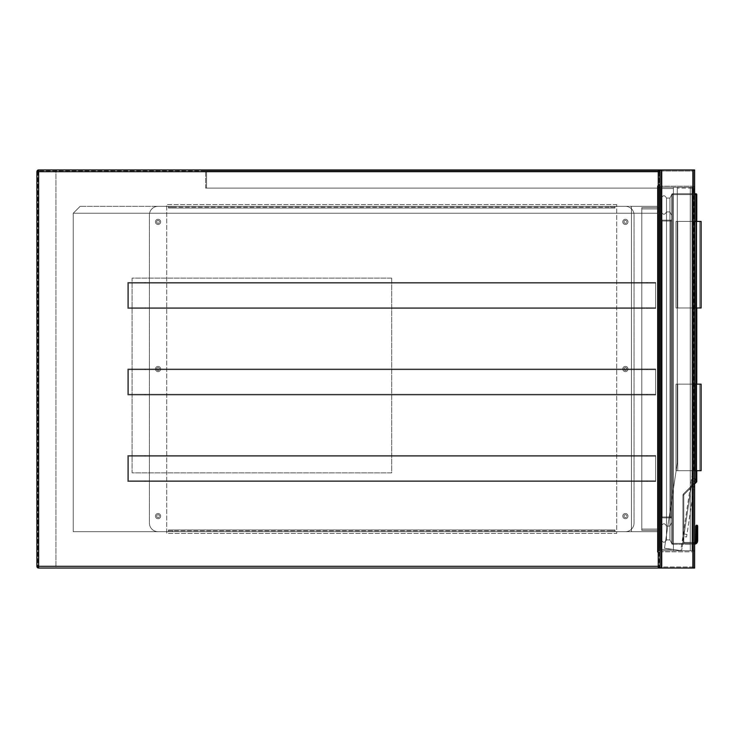 <?xml version="1.0" encoding="UTF-8"?>
<svg xmlns="http://www.w3.org/2000/svg" width="738" height="738" viewBox="0 0 738 738"><rect width="100%" height="100%" fill="white"/><g stroke="black" fill="none" stroke-linecap="round" stroke-linejoin="round"><path stroke-width="0.55" stroke-dasharray="3.69 2.77" d="M658.259 169.952A1.734 1.734 0 0 1 659.993 171.686L658.259 171.686L658.259 566.314L36.9 566.314A1.734 1.734 0 0 0 38.634 568.048L659.993 568.048L658.259 566.314L658.259 169.952L38.634 169.952L659.993 169.952L659.993 568.048L694.606 568.048L694.606 169.952L694.606 568.048L694.606 169.952L659.993 169.952L692.881 169.952A1.734 1.734 0 0 1 694.606 171.686A1.734 1.734 0 0 0 692.881 169.952L661.728 169.952A1.734 1.734 0 0 0 659.993 171.686A1.734 1.734 0 0 1 661.728 169.952L694.606 169.952L692.881 169.952L693.526 169.952L693.526 568.048L659.993 568.048L659.993 169.952L659.993 568.048L659.993 169.952L661.728 169.952L661.073 169.952L661.073 568.048L693.526 568.048L693.526 169.952L693.526 568.048L693.526 169.952L661.728 169.952L692.881 169.952L661.728 169.952L661.728 568.048L661.073 568.048L661.073 169.952L661.073 568.048L661.073 169.952L661.728 169.952L661.728 568.048L692.881 568.048L661.728 568.048A1.734 1.734 0 0 1 659.993 566.314L659.993 171.686A1.734 1.734 0 0 0 658.259 169.952L38.634 169.952L36.9 171.686L36.9 566.314L36.9 171.686A1.734 1.734 0 0 1 38.634 169.952A1.734 1.734 0 0 0 36.9 171.686L36.9 566.314L38.634 568.048L658.259 568.048L55.94 568.048L55.94 169.952L55.94 568.048L38.634 568.048A1.734 1.734 0 0 1 36.9 566.314A1.734 1.734 0 0 0 38.634 568.048A1.734 1.734 0 0 1 36.9 566.314L38.634 566.314L38.634 171.686L658.259 171.686L659.993 169.952L659.993 170.819L37.767 170.819L37.767 567.181L37.767 170.819L659.126 170.819L659.126 567.181L659.126 170.819L659.993 170.819L659.993 568.048L692.881 568.048L661.728 568.048L661.728 169.952M659.993 552.208L659.993 185.792L659.993 552.208L657.401 552.208L657.401 185.792L659.993 185.792L657.401 185.792L657.401 552.208L659.993 552.208M657.401 531.692L657.401 206.308L657.401 213.227L657.401 206.308L80.174 206.308L657.401 206.308L657.401 531.692L657.401 206.308L657.401 531.692L657.401 206.308L657.401 531.692L73.246 531.692L73.246 213.227L73.246 531.692L657.401 531.692L631.433 531.692L631.433 206.308L657.401 206.308L631.433 206.308L631.433 531.692L657.401 531.692L631.433 531.692L631.433 206.308L657.401 206.308L631.433 206.308L631.433 531.692L657.401 531.692L631.433 531.692L631.433 206.308L657.401 206.308L631.433 206.308L631.433 531.692L657.401 531.692M73.246 213.227L80.174 206.308L73.246 213.227L657.401 213.227L73.246 213.227M658.259 568.048A1.734 1.734 0 0 0 659.993 566.314A1.734 1.734 0 0 1 658.259 568.048L658.259 566.314L659.993 566.314L659.993 552.467A1.734 1.734 0 0 1 661.728 550.732L692.881 550.732A1.734 1.734 0 0 1 694.606 552.467L694.606 566.314L694.606 552.467A1.734 1.734 0 0 0 692.881 550.732L661.728 550.732A1.734 1.734 0 0 0 659.993 552.467L659.993 566.314A1.734 1.734 0 0 0 661.728 568.048M391.721 278.134L391.721 472.846L132.093 472.846L132.093 278.134L391.721 278.134L391.721 472.846L132.093 472.846L132.093 278.134L391.721 278.134M690.279 550.732L657.401 550.732L657.401 187.267L657.401 550.732L657.401 187.267L657.401 550.732L657.401 187.267L657.401 550.732L692.013 550.732L657.401 550.732L692.013 550.732L692.013 187.267L657.401 187.267L692.013 187.267L692.013 550.732L657.401 550.732L692.013 550.732L692.013 187.267L657.401 187.267L692.013 187.267L692.013 550.732L690.279 550.732L690.279 187.267L657.401 187.267L692.013 187.267L690.279 187.267L690.279 550.732M692.013 187.267L692.013 550.732L692.013 187.267M693.526 185.533A0.646 0.646 0 0 1 692.881 186.179A0.646 0.646 0 0 0 693.526 185.533L693.526 171.686L693.526 185.533M692.881 171.041A0.646 0.646 0 0 1 693.526 171.686A0.646 0.646 0 0 0 692.881 171.041L661.728 171.041L692.881 171.041M661.073 171.686A0.646 0.646 0 0 1 661.728 171.041A0.646 0.646 0 0 0 661.073 171.686L661.073 185.533L661.073 171.686M661.728 186.179A0.646 0.646 0 0 1 661.073 185.533A0.646 0.646 0 0 0 661.728 186.179L692.881 186.179L661.728 186.179M694.606 185.533A1.734 1.734 0 0 1 692.881 187.267L661.728 187.267A1.734 1.734 0 0 1 659.993 185.533A1.734 1.734 0 0 0 661.728 187.267L692.881 187.267A1.734 1.734 0 0 0 694.606 185.533L694.606 171.686L694.606 185.533M692.881 551.821A0.646 0.646 0 0 1 693.526 552.467A0.646 0.646 0 0 0 692.881 551.821L661.728 551.821A0.646 0.646 0 0 0 661.073 552.467L661.073 566.314A0.646 0.646 0 0 0 661.728 566.959L692.881 566.959A0.646 0.646 0 0 0 693.526 566.314L693.526 552.467L693.526 566.314A0.646 0.646 0 0 1 692.881 566.959L661.728 566.959A0.646 0.646 0 0 1 661.073 566.314L661.073 552.467A0.646 0.646 0 0 1 661.728 551.821L692.881 551.821M694.606 566.314A1.734 1.734 0 0 1 692.881 568.048A1.734 1.734 0 0 0 694.606 566.314M692.881 187.267L659.993 187.267L692.881 187.267L677.3 187.267L677.3 462.901L664.514 548.168L677.3 462.901L664.514 548.168L677.3 462.901L677.3 187.267L692.881 187.267L694.606 188.993L694.606 464.064L694.606 188.993L692.881 187.267L692.881 475.733L681.626 550.732L694.587 464.322L692.881 475.733L692.881 187.267L692.881 550.732L693.526 550.732L661.728 550.732L694.606 550.732L694.606 187.267L694.606 550.732L659.993 550.732L659.993 187.267L659.993 550.732L692.881 550.732L692.881 187.267M693.526 550.732L693.526 187.267L693.526 550.732M661.073 550.732L661.073 187.267L661.073 550.732M694.606 399.286L694.181 200.247L694.606 399.286M692.096 480.936L683.757 536.563L692.484 478.362L692.096 480.936L694.919 481.36L686.58 536.987L683.757 536.563L686.58 536.987L686.967 534.423L684.135 533.998L686.967 534.423L695.307 478.787L692.484 478.362L695.307 478.787L694.919 481.36L692.096 480.936M680.768 550.603L664.514 548.168L681.626 550.732L664.514 548.168L680.768 550.603L693.748 464.128L693.748 188.125L677.3 188.125L693.748 188.125L693.748 464.128L680.768 550.603M623.951 516.12A1.43 1.43 0 0 0 625.381 517.55A1.43 1.43 0 0 0 626.802 516.12A1.43 1.43 0 0 1 625.381 517.55A1.43 1.43 0 0 1 623.951 516.12A1.43 1.43 0 0 1 625.381 514.69A1.43 1.43 0 0 1 626.802 516.12A1.43 1.43 0 0 0 625.381 514.69A1.43 1.43 0 0 0 623.951 516.12M623.951 369A1.43 1.43 0 0 0 625.381 370.43A1.43 1.43 0 0 0 626.802 369A1.43 1.43 0 0 1 625.381 370.43A1.43 1.43 0 0 1 623.951 369A1.43 1.43 0 0 1 625.381 367.57A1.43 1.43 0 0 1 626.802 369A1.43 1.43 0 0 0 625.381 367.57A1.43 1.43 0 0 0 623.951 369M623.951 221.88A1.43 1.43 0 0 0 625.381 223.31A1.43 1.43 0 0 0 626.802 221.88A1.43 1.43 0 0 1 625.381 223.31A1.43 1.43 0 0 1 623.951 221.88A1.43 1.43 0 0 1 625.381 220.45A1.43 1.43 0 0 1 626.802 221.88A1.43 1.43 0 0 0 625.381 220.45A1.43 1.43 0 0 0 623.951 221.88M156.631 221.88A1.43 1.43 0 0 0 158.061 223.31A1.43 1.43 0 0 0 159.482 221.88A1.43 1.43 0 0 1 158.061 223.31A1.43 1.43 0 0 1 156.631 221.88A1.43 1.43 0 0 1 158.061 220.45A1.43 1.43 0 0 1 159.482 221.88A1.43 1.43 0 0 0 158.061 220.45A1.43 1.43 0 0 0 156.631 221.88M156.631 369A1.43 1.43 0 0 0 158.061 370.43A1.43 1.43 0 0 0 159.482 369A1.43 1.43 0 0 1 158.061 370.43A1.43 1.43 0 0 1 156.631 369A1.43 1.43 0 0 1 158.061 367.57A1.43 1.43 0 0 1 159.482 369A1.43 1.43 0 0 0 158.061 367.57A1.43 1.43 0 0 0 156.631 369M156.631 516.12A1.43 1.43 0 0 0 158.061 517.55A1.43 1.43 0 0 0 159.482 516.12A1.43 1.43 0 0 1 158.061 517.55A1.43 1.43 0 0 1 156.631 516.12A1.43 1.43 0 0 1 158.061 514.69A1.43 1.43 0 0 1 159.482 516.12A1.43 1.43 0 0 0 158.061 514.69A1.43 1.43 0 0 0 156.631 516.12M616.719 204.574L166.714 204.574L166.714 533.426L616.719 533.426L616.719 204.574L616.719 533.426L166.714 533.426L166.714 204.574L616.719 204.574M155.46 516.12A2.592 2.592 0 0 0 158.061 518.713A2.592 2.592 0 0 0 160.653 516.12A2.592 2.592 0 0 0 158.061 513.519A2.592 2.592 0 0 0 155.46 516.12A2.592 2.592 0 0 0 158.061 518.713A2.592 2.592 0 0 0 160.653 516.12A2.592 2.592 0 0 0 158.061 513.519A2.592 2.592 0 0 0 155.46 516.12M155.46 369A2.592 2.592 0 0 0 158.061 371.592A2.592 2.592 0 0 0 160.653 369A2.592 2.592 0 0 0 158.061 366.408A2.592 2.592 0 0 0 155.46 369A2.592 2.592 0 0 0 158.061 371.592A2.592 2.592 0 0 0 160.653 369A2.592 2.592 0 0 0 158.061 366.408A2.592 2.592 0 0 0 155.46 369M155.46 221.88A2.592 2.592 0 0 0 158.061 224.481A2.592 2.592 0 0 0 160.653 221.88A2.592 2.592 0 0 0 158.061 219.287A2.592 2.592 0 0 0 155.46 221.88A2.592 2.592 0 0 0 158.061 224.481A2.592 2.592 0 0 0 160.653 221.88A2.592 2.592 0 0 0 158.061 219.287A2.592 2.592 0 0 0 155.46 221.88M622.78 221.88A2.592 2.592 0 0 0 625.381 224.481A2.592 2.592 0 0 0 627.973 221.88A2.592 2.592 0 0 0 625.381 219.287A2.592 2.592 0 0 0 622.78 221.88A2.592 2.592 0 0 0 625.381 224.481A2.592 2.592 0 0 0 627.973 221.88A2.592 2.592 0 0 0 625.381 219.287A2.592 2.592 0 0 0 622.78 221.88M622.78 369A2.592 2.592 0 0 0 625.381 371.592A2.592 2.592 0 0 0 627.973 369A2.592 2.592 0 0 0 625.381 366.408A2.592 2.592 0 0 0 622.78 369A2.592 2.592 0 0 0 625.381 371.592A2.592 2.592 0 0 0 627.973 369A2.592 2.592 0 0 0 625.381 366.408A2.592 2.592 0 0 0 622.78 369M622.78 516.12A2.592 2.592 0 0 0 625.381 518.713A2.592 2.592 0 0 0 627.973 516.12A2.592 2.592 0 0 0 625.381 513.519A2.592 2.592 0 0 0 622.78 516.12A2.592 2.592 0 0 0 625.381 518.713A2.592 2.592 0 0 0 627.973 516.12A2.592 2.592 0 0 0 625.381 513.519A2.592 2.592 0 0 0 622.78 516.12M614.994 206.308L614.994 208.033L168.439 208.033L168.439 206.308L158.061 206.308A8.653 8.653 0 0 0 149.399 214.961L149.399 523.039A8.653 8.653 0 0 0 158.061 531.692L168.439 531.692L168.439 529.967L614.994 529.967L614.994 531.692L625.381 531.692A8.653 8.653 0 0 0 634.034 523.039L634.034 214.961A8.653 8.653 0 0 0 625.381 206.308L614.994 206.308L614.994 208.033L168.439 208.033L168.439 206.308L158.061 206.308A8.653 8.653 0 0 0 149.399 214.961L149.399 523.039A8.653 8.653 0 0 0 158.061 531.692L168.439 531.692L168.439 529.967L614.994 529.967L614.994 531.692L625.381 531.692A8.653 8.653 0 0 0 634.034 523.039L634.034 214.961A8.653 8.653 0 0 0 625.381 206.308L614.994 206.308L614.994 208.033L614.994 206.308L168.439 206.308L168.439 208.033L168.439 207.166L614.994 207.166L614.994 206.308L610.667 206.308L610.667 207.166L614.994 207.166M168.439 531.461L168.439 529.967L168.439 531.461M168.439 530.834L614.994 530.834L614.994 529.967L614.994 531.692L168.439 531.692L172.766 531.692L172.766 530.834L168.439 530.834L168.439 531.692M614.994 530.834L610.667 530.834L610.667 531.692L614.994 531.692M610.667 531.692L172.766 531.692M610.667 530.834L172.766 530.834M168.439 207.166L172.766 207.166L172.766 206.308L610.667 206.308M172.766 206.308L168.439 206.308M172.766 207.166L610.667 207.166M659.993 170.819L659.993 188.125L205.653 188.125L659.993 188.125L659.993 170.819L205.653 170.819L659.763 170.819M659.126 188.125L206.52 188.125L659.126 188.125L659.126 171.686L206.52 171.686L659.126 171.686L659.126 188.125M205.653 188.125L205.653 170.819L205.653 188.125M206.52 188.125L206.52 171.686L206.52 188.125M659.126 550.732L659.126 187.267L659.126 550.732L659.126 187.267L659.126 550.732L659.126 187.267L659.126 550.732L659.126 187.267L659.126 550.732L673.407 550.732L673.407 187.267L673.407 550.732L659.126 550.732L673.407 550.732L673.407 187.267L659.126 187.267L673.407 187.267L673.407 550.732L659.126 550.732L673.407 550.732L673.407 187.267L659.126 187.267L673.407 187.267L673.407 550.732L659.126 550.732L673.407 550.732L673.407 187.267L659.126 187.267L673.407 187.267L673.407 550.732L659.126 550.732M659.126 207.599L659.126 530.401L659.126 207.599L659.126 530.401L659.126 207.599L659.126 530.401L659.126 207.599L659.126 530.401L659.126 207.599L641.82 207.599L641.82 530.401L641.82 207.599L659.126 207.599L641.82 207.599L641.82 530.401L659.126 530.401L641.82 530.401L641.82 207.599L659.126 207.599L641.82 207.599L641.82 530.401L659.126 530.401L641.82 530.401L641.82 207.599L659.126 207.599L641.82 207.599L641.82 530.401L659.126 530.401L641.82 530.401L641.82 207.599L659.126 207.599M673.407 549.441L673.407 188.559L673.407 549.441L660.427 549.441L660.427 188.559L660.427 549.441L660.427 188.559L660.427 549.441L660.427 188.559L660.427 549.441L660.427 188.559L660.427 549.441L673.407 549.441L673.407 188.559L660.427 188.559L673.407 188.559L673.407 549.441L660.427 549.441L673.407 549.441L673.407 188.559L660.427 188.559L673.407 188.559L673.407 549.441L660.427 549.441L673.407 549.441L673.407 188.559L660.427 188.559L673.407 188.559L673.407 549.441L660.427 549.441L673.407 549.441M660.427 529.1L660.427 208.9L660.427 529.1L641.82 529.1L641.82 208.9L641.82 529.1L641.82 208.9L641.82 529.1L641.82 208.9L641.82 529.1L641.82 208.9L641.82 529.1L660.427 529.1L660.427 208.9L641.82 208.9L660.427 208.9L660.427 529.1L641.82 529.1L660.427 529.1L660.427 208.9L641.82 208.9L660.427 208.9L660.427 529.1L641.82 529.1L660.427 529.1L660.427 208.9L641.82 208.9L660.427 208.9L660.427 529.1L641.82 529.1L660.427 529.1M696.727 525.456L696.82 535.65A0.867 0.609 -0 0 1 697.678 536.268A0.867 0.609 0 0 0 696.82 535.65A0.867 0.609 -0 0 1 697.678 536.268L697.678 540.779L696.82 540.677L696.727 535.65L696.727 540.677L696.727 535.65A0.867 0.609 180 0 0 695.86 536.268L695.86 540.779L695.86 536.268A0.867 0.609 180 0 1 696.727 535.65L696.773 525.419L696.727 535.65A0.867 0.609 180 0 0 695.86 536.268A0.867 0.609 180 0 1 696.727 535.65L696.773 525.419L696.727 535.65A0.867 0.609 180 0 0 695.86 536.268L695.86 540.779L696.727 540.677L696.727 535.65A0.867 0.609 180 0 0 695.86 536.268A0.867 0.609 180 0 1 696.727 535.65L696.82 525.456A0.867 0.609 -0 0 1 697.678 526.074A0.867 0.609 0 0 0 696.82 525.456L696.82 535.65A0.867 0.609 -0 0 1 697.678 536.268L697.678 526.074A0.867 0.609 0 0 0 696.82 525.456L696.727 535.65L696.727 525.456A0.867 0.609 180 0 0 695.86 526.074L695.86 536.268L695.86 526.074L697.678 526.074L697.678 536.268L697.678 526.074L695.86 526.074L695.86 536.268L695.86 526.074A0.867 0.609 180 0 1 696.727 525.456A0.867 0.609 180 0 0 695.86 526.074A0.867 0.609 180 0 1 696.727 525.456A0.867 0.609 180 0 0 695.86 526.074A0.867 0.609 180 0 1 696.727 525.456A0.867 0.609 180 0 0 695.86 526.074L697.678 526.074A0.867 0.609 0 0 0 696.82 525.456A0.867 0.609 -0 0 1 697.678 526.074L697.678 536.268L697.678 526.074A0.867 0.609 0 0 0 696.82 525.456A0.867 0.609 -0 0 1 697.678 526.074L697.678 540.779L697.419 542.098L697.678 540.779L696.82 540.677L696.617 541.775L696.82 540.677L697.678 540.779L697.419 542.098L696.617 541.775L696.82 540.677L696.617 541.775L696.82 540.677L697.678 540.779L696.82 540.677L696.617 541.775A2.592 2.592 0 0 1 694.218 543.38L672.539 543.38L672.539 194.62L695.906 194.62L695.906 481.49L696.515 482.099L684.043 494.58L696.515 482.099L695.906 481.49L696.515 482.099L684.043 494.58A0.867 0.867 0 0 0 683.794 495.189L683.794 541.563A0.867 0.867 0 0 0 684.661 542.43L694.218 542.43A1.642 1.642 0 0 0 695.731 541.434L696.524 541.775L696.727 540.677L696.524 541.775L695.731 541.434L696.524 541.775L696.727 540.677L695.86 540.779L696.727 540.677L696.524 541.775L695.731 541.434A1.642 1.642 0 0 1 694.218 542.43L684.661 542.43L694.218 542.43A1.642 1.642 0 0 0 695.731 541.434L696.524 541.775L696.727 540.677L695.86 540.779L696.727 540.677L696.524 541.775L695.731 541.434L696.524 541.775L696.727 540.677L695.86 540.779L696.727 540.677L696.82 535.65L696.82 540.677L697.678 540.779L697.419 542.098A3.459 3.459 0 0 1 694.218 544.247L672.539 544.247L694.218 544.247A3.459 3.459 0 0 0 697.419 542.098L696.617 541.775A2.592 2.592 0 0 1 694.218 543.38A2.592 2.592 0 0 0 696.617 541.775A2.592 2.592 0 0 1 694.218 543.38L672.539 543.38L694.218 543.38A2.592 2.592 0 0 0 696.617 541.775A2.592 2.592 0 0 1 694.218 543.38L671.672 543.38L671.672 194.62A0.867 0.867 0 0 1 672.539 193.753L695.906 193.753A0.867 0.867 0 0 1 696.773 194.62L696.773 481.49A0.867 0.867 0 0 1 696.515 482.099L695.906 481.49L696.515 482.099L684.043 494.58A0.867 0.867 0 0 0 683.794 495.189L683.794 541.563A0.867 0.867 0 0 0 684.661 542.43A0.867 0.867 0 0 1 683.794 541.563L683.794 495.189L683.794 541.563A0.867 0.867 0 0 0 684.661 542.43A0.867 0.867 0 0 1 683.794 541.563L683.794 495.189L682.927 495.189A1.734 1.734 0 0 1 683.434 493.962A1.734 1.734 0 0 0 682.927 495.189L682.927 541.563A1.734 1.734 0 0 0 684.661 543.297L694.218 543.297A2.509 2.509 0 0 0 696.524 541.775L697.419 542.098L697.678 540.779L696.82 540.677L696.617 541.775L697.419 542.098A3.459 3.459 0 0 1 694.218 544.247L672.539 544.247A0.867 0.867 0 0 1 671.672 543.38L669.947 539.921L666.488 539.921L666.488 198.079L669.947 198.079L671.672 194.62A0.867 0.867 0 0 1 672.539 193.753L695.906 193.753A0.867 0.867 0 0 1 696.773 194.62L696.773 481.49A0.867 0.867 0 0 1 696.515 482.099L695.906 481.49L696.515 482.099L684.043 494.58A0.867 0.867 0 0 0 683.794 495.189L682.927 495.189A1.734 1.734 0 0 1 683.434 493.962L695.906 481.49L683.434 493.962L684.043 494.58A0.867 0.867 0 0 0 683.794 495.189L682.927 495.189L682.927 541.563L682.927 495.189L683.794 495.189A0.867 0.867 0 0 1 684.043 494.58L696.515 482.099A0.867 0.867 0 0 0 696.773 481.49L696.773 194.62L672.539 194.62L672.539 543.38L672.539 194.62L671.672 194.62L671.672 543.38L671.672 194.62L669.947 198.079L666.488 198.079L666.488 539.921C664.754 543.002 663.019 543.002 661.294 539.921L661.294 198.079C663.019 194.998 664.754 194.998 666.488 198.079C664.754 194.998 663.019 194.998 661.294 198.079L661.294 539.921C663.019 543.002 664.754 543.002 666.488 539.921L669.947 539.921L669.947 198.079L669.947 539.921L671.672 543.38L671.672 194.62L671.672 543.38L669.947 539.921L666.488 539.921L666.488 198.079L669.947 198.079L671.672 194.62A0.867 0.867 0 0 1 672.539 193.753L694.606 193.753M671.672 518.713L671.672 219.287A0.867 0.867 0 0 1 670.814 220.145L662.161 220.145A0.867 0.867 0 0 0 661.294 221.013L661.294 516.987A0.867 0.867 0 0 0 662.161 517.855L670.814 517.855A0.867 0.867 0 0 1 671.672 518.713L671.672 516.987L671.672 518.713A0.867 0.867 0 0 0 670.814 517.855L662.161 517.855L670.814 517.855A0.867 0.867 0 0 1 671.672 518.713A0.867 0.867 0 0 0 670.814 517.855L662.161 517.855L670.814 517.855A0.867 0.867 0 0 1 671.672 518.713A0.867 0.867 0 0 0 670.814 517.855L662.161 517.855L662.161 516.987L670.814 516.987L670.814 221.013L662.161 221.013L662.161 516.987L662.161 221.013L670.814 221.013L670.814 516.987L662.161 516.987L662.161 517.855L662.161 516.987L661.294 516.987A0.867 0.867 0 0 0 662.161 517.855L662.161 516.987L670.814 516.987L670.814 517.855A0.867 0.867 0 0 1 671.672 518.713L671.672 219.287A0.867 0.867 0 0 1 670.814 220.145L662.161 220.145A0.867 0.867 0 0 0 661.294 221.013L661.294 516.987A0.867 0.867 0 0 0 662.161 517.855L662.161 221.013L661.294 221.013L662.161 221.013L662.161 517.855A0.867 0.867 0 0 1 661.294 516.987L661.294 221.013L670.814 221.013L670.814 220.145L662.161 220.145L670.814 220.145A0.867 0.867 0 0 0 671.672 219.287L671.672 516.987L670.814 516.987L671.672 516.987L670.814 516.987L670.814 221.013L671.672 221.013L671.672 219.287A0.867 0.867 0 0 1 670.814 220.145L662.161 220.145A0.867 0.867 0 0 0 661.294 221.013L662.161 221.013L661.294 221.013L662.161 221.013L662.161 516.987L661.294 516.987A0.867 0.867 0 0 0 662.161 517.855A0.867 0.867 0 0 1 661.294 516.987L661.294 221.013A0.867 0.867 0 0 1 662.161 220.145A0.867 0.867 0 0 0 661.294 221.013A0.867 0.867 0 0 1 662.161 220.145L670.814 220.145A0.867 0.867 0 0 0 671.672 219.287L671.672 516.987L662.161 516.987L670.814 516.987L670.814 517.855A0.867 0.867 0 0 1 671.672 518.713A0.867 0.867 0 0 0 670.814 517.855L670.814 516.987L671.672 516.987L670.814 516.987L670.814 220.145A0.867 0.867 0 0 0 671.672 219.287L671.672 221.013L662.161 221.013L670.814 221.013L670.814 516.987L662.161 516.987L662.161 221.013L661.294 221.013A0.867 0.867 0 0 1 662.161 220.145A0.867 0.867 0 0 0 661.294 221.013A0.867 0.867 0 0 1 662.161 220.145L662.161 517.855A0.867 0.867 0 0 1 661.294 516.987A0.867 0.867 0 0 0 662.161 517.855A0.867 0.867 0 0 1 661.294 516.987L662.161 516.987L661.294 516.987A0.867 0.867 0 0 0 662.161 517.855A0.867 0.867 0 0 1 661.294 516.987L670.814 516.987L670.814 517.855L670.814 516.987L671.672 516.987L670.814 516.987L670.814 220.145A0.867 0.867 0 0 0 671.672 219.287A0.867 0.867 0 0 1 670.814 220.145A0.867 0.867 0 0 0 671.672 219.287A0.867 0.867 0 0 1 670.814 220.145L670.814 221.013L671.672 221.013L662.161 221.013L670.814 221.013L670.814 516.987L662.161 516.987L662.161 221.013L661.294 221.013A0.867 0.867 0 0 1 662.161 220.145L662.161 221.013L662.161 220.145A0.867 0.867 0 0 0 661.294 221.013A0.867 0.867 0 0 1 662.161 220.145L662.161 221.013L670.814 221.013L670.814 220.145A0.867 0.867 0 0 0 671.672 219.287A0.867 0.867 0 0 1 670.814 220.145L670.814 221.013L671.672 221.013L670.814 221.013L670.814 517.855A0.867 0.867 0 0 1 671.672 518.713A0.867 0.867 0 0 0 670.814 517.855L670.814 516.987L670.814 517.855A0.867 0.867 0 0 1 671.672 518.713M694.606 484.008L684.043 494.58L683.434 493.962L695.906 481.49L695.906 193.753L695.906 481.49L696.773 481.49L695.906 481.49L695.906 194.62L671.672 194.62L672.539 194.62L671.672 194.62L671.672 543.38L671.672 194.62L671.672 543.38L669.947 539.921L669.947 198.079L671.672 194.62L669.947 198.079L666.488 198.079L666.488 539.921L666.488 198.079C664.754 194.998 663.019 194.998 661.294 198.079L661.294 539.921C663.019 543.002 664.754 543.002 666.488 539.921C664.754 543.002 663.019 543.002 661.294 539.921L661.294 198.079C663.019 194.998 664.754 194.998 666.488 198.079L669.947 198.079L669.947 539.921L666.488 539.921L669.947 539.921L671.672 543.38A0.867 0.867 0 0 0 672.539 544.247L672.539 543.38L694.218 543.38L694.218 544.247A3.459 3.459 0 0 0 697.419 542.098A3.459 3.459 0 0 1 694.218 544.247L694.218 543.38L694.218 544.247A3.459 3.459 0 0 0 697.419 542.098A3.459 3.459 0 0 1 694.218 544.247A3.459 3.459 0 0 0 697.419 542.098A3.459 3.459 0 0 1 694.218 544.247A3.459 3.459 0 0 0 697.419 542.098A3.459 3.459 0 0 1 694.218 544.247A3.459 3.459 0 0 0 694.606 544.22A3.459 3.459 0 0 1 694.218 544.247A3.459 3.459 0 0 0 697.419 542.098A3.459 3.459 0 0 1 694.218 544.247L672.539 544.247A0.867 0.867 0 0 1 671.672 543.38L671.672 194.62L671.672 543.38L671.672 194.62L671.672 543.38L669.947 539.921L669.947 198.079L671.672 194.62L669.947 198.079L669.947 539.921L669.947 198.079L666.488 198.079C664.754 194.998 663.019 194.998 661.294 198.079L661.294 539.921L661.294 198.079C663.019 194.998 664.754 194.998 666.488 198.079L666.488 539.921C664.754 543.002 663.019 543.002 661.294 539.921C663.019 543.002 664.754 543.002 666.488 539.921L669.947 539.921L671.672 543.38A0.867 0.867 0 0 0 672.539 544.247A0.867 0.867 0 0 1 671.672 543.38A0.867 0.867 0 0 0 672.539 544.247L694.218 544.247L672.539 544.247A0.867 0.867 0 0 1 671.672 543.38L671.672 194.62A0.867 0.867 0 0 1 672.539 193.753L672.539 194.62L672.539 193.753L672.539 194.62L695.906 194.62L695.906 193.753L672.539 193.753L672.539 543.38L694.218 543.38A2.592 2.592 0 0 0 696.617 541.775L697.419 542.098L697.678 540.779L697.678 526.074M694.606 543.26A2.509 2.509 0 0 1 694.218 543.297L684.661 543.297L694.218 543.297A2.509 2.509 0 0 0 696.524 541.775A2.509 2.509 0 0 1 694.218 543.297L684.661 543.297L694.218 543.297A2.509 2.509 0 0 0 696.524 541.775A2.509 2.509 0 0 1 694.218 543.297L684.661 543.297L694.218 543.297A2.509 2.509 0 0 0 696.524 541.775A2.509 2.509 0 0 1 694.218 543.297L694.218 542.43A1.642 1.642 0 0 0 694.606 542.384A1.642 1.642 0 0 1 694.218 542.43A1.642 1.642 0 0 0 694.606 542.384A1.642 1.642 0 0 1 694.218 542.43A1.642 1.642 0 0 0 694.606 542.384A1.642 1.642 0 0 1 694.218 542.43A1.642 1.642 0 0 0 694.606 542.384A1.642 1.642 0 0 1 694.218 542.43L684.661 542.43A0.867 0.867 0 0 1 683.794 541.563L683.794 495.189A0.867 0.867 0 0 1 684.043 494.58L696.515 482.099A0.867 0.867 0 0 0 696.773 481.49L696.773 194.62L695.906 194.62L696.773 194.62A0.867 0.867 0 0 0 695.906 193.753A0.867 0.867 0 0 1 696.773 194.62A0.867 0.867 0 0 0 695.906 193.753L672.539 193.753L672.539 194.62L672.539 193.753A0.867 0.867 0 0 0 671.672 194.62A0.867 0.867 0 0 1 672.539 193.753L695.906 193.753A0.867 0.867 0 0 1 696.773 194.62L696.773 481.49A0.867 0.867 0 0 1 696.515 482.099A0.867 0.867 0 0 0 696.773 481.49A0.867 0.867 0 0 1 696.515 482.099A0.867 0.867 0 0 0 696.773 481.49L695.906 481.49L683.434 493.962A1.734 1.734 0 0 0 682.927 495.189A1.734 1.734 0 0 1 683.434 493.962L684.043 494.58A0.867 0.867 0 0 0 683.794 495.189A0.867 0.867 0 0 1 684.043 494.58A0.867 0.867 0 0 0 683.794 495.189A0.867 0.867 0 0 1 684.043 494.58L683.434 493.962A1.734 1.734 0 0 0 682.927 495.189L682.927 541.563L683.794 541.563A0.867 0.867 0 0 0 684.661 542.43A0.867 0.867 0 0 1 683.794 541.563L682.927 541.563A1.734 1.734 0 0 0 684.661 543.297A1.734 1.734 0 0 1 682.927 541.563L682.927 495.189L683.794 495.189A0.867 0.867 0 0 1 684.043 494.58L683.434 493.962L695.906 481.49L696.773 481.49A0.867 0.867 0 0 1 696.515 482.099A0.867 0.867 0 0 0 696.773 481.49L695.906 481.49L683.434 493.962L684.043 494.58L683.434 493.962A1.734 1.734 0 0 0 682.927 495.189A1.734 1.734 0 0 1 683.434 493.962L694.606 482.79M671.672 522.605L671.672 215.395L669.947 211.926L666.488 211.926C664.754 215.007 663.019 215.007 661.294 211.926L661.294 526.074L661.294 211.926C663.019 215.007 664.754 215.007 666.488 211.926L669.947 211.926L669.947 526.074L669.947 211.926L671.672 215.395L671.672 522.605L669.947 526.074L671.672 522.605L671.672 215.395L669.947 211.926L666.488 211.926L666.488 526.074L669.947 526.074L666.488 526.074L666.488 211.926C664.754 215.007 663.019 215.007 661.294 211.926L661.294 526.074C663.019 522.993 664.754 522.993 666.488 526.074C664.754 522.993 663.019 522.993 661.294 526.074L661.294 211.926C663.019 215.007 664.754 215.007 666.488 211.926L669.947 211.926L669.947 526.074L669.947 211.926L671.672 215.395L671.672 522.605L669.947 526.074L671.672 522.605L671.672 215.395L669.947 211.926L666.488 211.926L666.488 526.074L669.947 526.074L666.488 526.074L666.488 211.926C664.754 215.007 663.019 215.007 661.294 211.926L661.294 526.074C663.019 522.993 664.754 522.993 666.488 526.074C664.754 522.993 663.019 522.993 661.294 526.074L661.294 211.926C663.019 215.007 664.754 215.007 666.488 211.926L669.947 211.926L669.947 526.074L669.947 211.926L671.672 215.395L671.672 522.605L669.947 526.074L671.672 522.605L671.672 215.395L669.947 211.926L666.488 211.926L666.488 526.074L669.947 526.074L666.488 526.074L666.488 211.926C664.754 215.007 663.019 215.007 661.294 211.926L661.294 526.074C663.019 522.993 664.754 522.993 666.488 526.074C664.754 522.993 663.019 522.993 661.294 526.074L661.294 211.926C663.019 215.007 664.754 215.007 666.488 211.926L669.947 211.926L669.947 526.074L669.947 211.926L671.672 215.395L671.672 522.605L669.947 526.074L671.672 522.605M694.606 307.986L677.733 307.986L696.34 307.986L696.34 221.446L696.34 307.986L696.34 221.446L699.799 221.446L696.34 221.446L696.34 307.986L677.733 307.986L695.039 307.986L695.039 221.446L695.039 307.986L677.733 307.986L696.34 307.986L696.34 221.446L696.34 307.986L696.34 221.446L699.799 221.446L696.34 221.446L696.34 307.986L699.799 307.986L699.799 221.446L699.799 307.986L677.733 307.986L695.039 307.986L695.039 221.446L701.1 221.446L675.999 221.446L699.799 221.446L699.799 307.986L699.799 221.446L699.799 307.986L696.34 307.986L699.799 307.986L699.799 221.446L675.999 221.446L701.1 221.446L701.1 307.986L701.1 221.446L701.1 307.986L695.039 307.986L701.1 307.986L701.1 221.446L675.999 221.446L699.799 221.446L699.799 307.986L699.799 221.446L675.999 221.446L675.999 307.986L675.999 221.446L701.1 221.446L701.1 307.986L701.1 221.446L701.1 307.986L675.999 307.986L699.799 307.986L675.999 307.986L675.999 221.446L675.999 307.986L701.1 307.986L675.999 307.986L675.999 221.446L675.999 307.986L699.799 307.986L675.999 307.986L675.999 221.446L675.999 307.986L701.1 307.986L695.039 307.986L695.039 221.446L677.733 221.446L677.733 307.986L677.733 221.446L696.34 221.446L677.733 221.446L695.039 221.446L677.733 221.446L677.733 307.986L677.733 221.446L677.733 307.986L677.733 221.446L694.606 221.446M694.606 384.147L677.733 384.147L696.34 384.147L696.34 470.687L696.34 384.147L677.733 384.147L695.039 384.147L695.039 470.687L695.039 384.147L695.039 470.687L701.1 470.687L701.1 384.147L677.733 384.147L696.34 384.147L696.34 470.687L699.799 470.687L696.34 470.687L696.34 384.147L699.799 384.147L699.799 470.687L675.999 470.687L701.1 470.687L701.1 384.147L701.1 470.687L701.1 384.147L695.039 384.147L701.1 384.147L701.1 470.687L675.999 470.687L699.799 470.687L699.799 384.147L699.799 470.687L699.799 384.147L699.799 470.687L675.999 470.687L701.1 470.687L701.1 384.147L701.1 470.687L675.999 470.687L675.999 384.147L675.999 470.687L699.799 470.687L699.799 384.147L696.34 384.147L699.799 384.147L699.799 470.687L699.799 384.147L675.999 384.147L701.1 384.147L675.999 384.147L675.999 470.687L675.999 384.147L699.799 384.147L675.999 384.147L675.999 470.687L675.999 384.147L701.1 384.147L675.999 384.147L675.999 470.687L675.999 384.147L699.799 384.147L696.34 384.147L696.34 470.687L677.733 470.687L677.733 384.147L677.733 470.687L696.34 470.687L677.733 470.687L677.733 384.147L677.733 470.687L677.733 384.147L677.733 470.687L701.1 470.687L695.039 470.687L695.039 384.147L695.039 470.687L695.039 384.147L677.733 384.147L677.733 470.687L696.34 470.687L696.34 384.147L677.733 384.147L677.733 470.687L694.606 470.687M145.072 308.419L655.667 308.419L647.014 308.419L647.014 307.728L655.667 307.728L655.667 283.152L647.014 283.152L647.014 282.46L655.667 282.46L655.667 308.419L647.014 308.419L647.014 307.728L655.667 307.728L655.667 308.419L647.014 308.419L647.014 307.728L655.667 307.728L655.667 308.419L647.014 308.419L647.014 307.728L655.667 307.728L655.667 283.152L647.014 283.152L647.014 282.46L655.667 282.46L655.667 283.152L647.014 283.152L647.014 282.46L655.667 282.46L655.667 308.419L647.014 308.419L647.014 307.728L655.667 307.728L655.667 283.152L647.014 283.152L647.014 282.46L655.667 282.46L655.667 283.152L647.014 283.152L647.014 282.46L655.667 282.46L655.667 308.419L647.014 308.419L647.014 307.728L655.667 307.728L655.667 308.419L647.014 308.419L647.014 307.728L655.667 307.728L655.667 308.419L647.014 308.419L647.014 307.728L655.667 307.728L655.667 283.152L647.014 283.152L647.014 282.46L655.667 282.46L655.667 283.152L647.014 283.152L647.014 282.46L655.667 282.46L655.667 308.419L127.766 308.419L655.667 308.419L127.766 308.419L655.667 308.419L655.667 282.46L655.667 283.152L647.014 283.152L647.014 282.46L655.667 282.46L655.667 283.152L128.458 283.152L128.458 307.728L145.072 307.728L145.072 308.419L655.667 308.419L655.667 283.152L128.458 283.152L128.458 307.728L145.072 307.728L145.072 308.419L647.014 308.419L127.766 308.419L655.667 308.419L655.667 282.46L655.667 283.152L128.458 283.152L128.458 307.728L655.667 307.728L655.667 308.419L655.667 282.46L655.667 283.152L128.458 283.152L128.458 307.728L655.667 307.728L655.667 283.152L128.458 283.152L128.458 307.728L647.014 307.728L145.072 307.728L145.072 308.419L655.667 308.419L655.667 283.152L128.458 283.152L128.458 307.728L145.072 307.728L145.072 308.419L647.014 308.419L127.766 308.419L127.766 282.46L145.072 282.46L145.072 283.152L128.458 283.152L128.458 307.728L655.667 307.728L655.667 308.419L655.667 282.46L655.667 283.152L128.458 283.152L128.458 307.728L655.667 307.728L655.667 283.152L128.458 283.152L647.014 283.152L128.458 283.152L647.014 283.152L128.458 283.152L647.014 283.152L128.458 283.152L647.014 283.152L145.072 283.152L145.072 282.46L647.014 282.46L145.072 282.46L145.072 283.152L145.072 282.46L647.014 282.46L145.072 282.46L145.072 283.152L145.072 282.46L647.014 282.46L145.072 282.46L145.072 283.152L145.072 282.46L647.014 282.46L127.766 282.46L127.766 308.419L127.766 282.46L655.667 282.46L127.766 282.46L145.072 282.46L127.766 282.46L127.766 308.419L647.014 308.419L127.766 308.419L127.766 282.46L655.667 282.46L127.766 282.46L145.072 282.46L127.766 282.46L127.766 308.419L647.014 308.419L145.072 308.419L145.072 307.728L647.014 307.728L145.072 307.728L145.072 308.419L145.072 307.728L647.014 307.728L145.072 307.728L145.072 308.419M145.072 394.959L655.667 394.959L647.014 394.959L647.014 394.267L655.667 394.267L655.667 369.692L647.014 369.692L647.014 369L655.667 369L655.667 394.959L647.014 394.959L647.014 394.267L655.667 394.267L655.667 394.959L647.014 394.959L647.014 394.267L655.667 394.267L655.667 394.959L647.014 394.959L647.014 394.267L655.667 394.267L655.667 369.692L647.014 369.692L647.014 369L655.667 369L655.667 369.692L647.014 369.692L647.014 369L655.667 369L655.667 394.959L647.014 394.959L647.014 394.267L655.667 394.267L655.667 369.692L647.014 369.692L647.014 369L655.667 369L655.667 369.692L647.014 369.692L647.014 369L655.667 369L655.667 394.959L647.014 394.959L647.014 394.267L655.667 394.267L655.667 394.959L647.014 394.959L647.014 394.267L655.667 394.267L655.667 394.959L647.014 394.959L647.014 394.267L655.667 394.267L655.667 369.692L647.014 369.692L647.014 369L655.667 369L655.667 369.692L647.014 369.692L647.014 369L655.667 369L655.667 394.959L127.766 394.959L655.667 394.959L127.766 394.959L655.667 394.959L655.667 369L655.667 369.692L647.014 369.692L647.014 369L655.667 369L655.667 369.692L128.458 369.692L128.458 394.267L145.072 394.267L145.072 394.959L655.667 394.959L655.667 369.692L128.458 369.692L128.458 394.267L145.072 394.267L145.072 394.959L647.014 394.959L127.766 394.959L655.667 394.959L655.667 369L655.667 369.692L128.458 369.692L128.458 394.267L655.667 394.267L655.667 394.959L655.667 369L655.667 369.692L128.458 369.692L128.458 394.267L655.667 394.267L655.667 369.692L128.458 369.692L128.458 394.267L647.014 394.267L145.072 394.267L145.072 394.959L655.667 394.959L655.667 369.692L128.458 369.692L128.458 394.267L145.072 394.267L145.072 394.959L647.014 394.959L127.766 394.959L127.766 369L145.072 369L145.072 369.692L128.458 369.692L128.458 394.267L655.667 394.267L655.667 394.959L655.667 369L655.667 369.692L128.458 369.692L128.458 394.267L655.667 394.267L655.667 369.692L128.458 369.692L647.014 369.692L128.458 369.692L647.014 369.692L128.458 369.692L647.014 369.692L128.458 369.692L647.014 369.692L145.072 369.692L145.072 369L647.014 369L145.072 369L145.072 369.692L145.072 369L647.014 369L145.072 369L145.072 369.692L145.072 369L647.014 369L145.072 369L145.072 369.692L145.072 369L647.014 369L127.766 369L127.766 394.959L127.766 369L655.667 369L127.766 369L145.072 369L127.766 369L127.766 394.959L647.014 394.959L127.766 394.959L127.766 369L655.667 369L127.766 369L145.072 369L127.766 369L127.766 394.959L647.014 394.959L145.072 394.959L145.072 394.267L647.014 394.267L145.072 394.267L145.072 394.959L145.072 394.267L647.014 394.267L145.072 394.267L145.072 394.959M145.072 481.499L655.667 481.499L647.014 481.499L647.014 480.807L655.667 480.807L655.667 456.232L647.014 456.232L647.014 455.54L655.667 455.54L655.667 481.499L647.014 481.499L647.014 480.807L655.667 480.807L655.667 481.499L647.014 481.499L647.014 480.807L655.667 480.807L655.667 481.499L647.014 481.499L647.014 480.807L655.667 480.807L655.667 456.232L647.014 456.232L647.014 455.54L655.667 455.54L655.667 456.232L647.014 456.232L647.014 455.54L655.667 455.54L655.667 481.499L647.014 481.499L647.014 480.807L655.667 480.807L655.667 456.232L647.014 456.232L647.014 455.54L655.667 455.54L655.667 456.232L647.014 456.232L647.014 455.54L655.667 455.54L655.667 481.499L647.014 481.499L647.014 480.807L655.667 480.807L655.667 481.499L647.014 481.499L647.014 480.807L655.667 480.807L655.667 481.499L647.014 481.499L647.014 480.807L655.667 480.807L655.667 456.232L647.014 456.232L647.014 455.54L655.667 455.54L655.667 456.232L647.014 456.232L647.014 455.54L655.667 455.54L655.667 481.499L127.766 481.499L655.667 481.499L127.766 481.499L655.667 481.499L655.667 455.54L655.667 456.232L647.014 456.232L647.014 455.54L655.667 455.54L655.667 456.232L128.458 456.232L128.458 480.807L145.072 480.807L145.072 481.499L655.667 481.499L655.667 456.232L128.458 456.232L128.458 480.807L145.072 480.807L145.072 481.499L647.014 481.499L127.766 481.499L655.667 481.499L655.667 455.54L655.667 456.232L128.458 456.232L128.458 480.807L655.667 480.807L655.667 481.499L655.667 455.54L655.667 456.232L128.458 456.232L128.458 480.807L655.667 480.807L655.667 456.232L128.458 456.232L128.458 480.807L647.014 480.807L145.072 480.807L145.072 481.499L655.667 481.499L655.667 456.232L128.458 456.232L128.458 480.807L145.072 480.807L145.072 481.499L647.014 481.499L127.766 481.499L127.766 455.54L145.072 455.54L145.072 456.232L128.458 456.232L128.458 480.807L655.667 480.807L655.667 481.499L655.667 455.54L655.667 456.232L128.458 456.232L128.458 480.807L655.667 480.807L655.667 456.232L128.458 456.232L647.014 456.232L128.458 456.232L647.014 456.232L128.458 456.232L647.014 456.232L128.458 456.232L647.014 456.232L145.072 456.232L145.072 455.54L647.014 455.54L145.072 455.54L145.072 456.232L145.072 455.54L647.014 455.54L145.072 455.54L145.072 456.232L145.072 455.54L647.014 455.54L145.072 455.54L145.072 456.232L145.072 455.54L647.014 455.54L127.766 455.54L127.766 481.499L127.766 455.54L655.667 455.54L127.766 455.54L145.072 455.54L127.766 455.54L127.766 481.499L647.014 481.499L127.766 481.499L127.766 455.54L655.667 455.54L127.766 455.54L145.072 455.54L127.766 455.54L127.766 481.499L647.014 481.499L145.072 481.499L145.072 480.807L647.014 480.807L145.072 480.807L145.072 481.499L145.072 480.807L647.014 480.807L145.072 480.807L145.072 481.499M701.1 221.446L695.039 221.446L695.039 307.986L695.039 221.446L701.1 221.446M694.606 543.352A2.592 2.592 0 0 1 694.218 543.38L694.218 544.247L694.218 543.38L672.539 543.38L672.539 544.247L672.539 543.38L671.672 543.38A0.867 0.867 0 0 0 672.539 544.247L672.539 194.62L672.539 544.247A0.867 0.867 0 0 1 671.672 543.38L672.539 543.38L672.539 544.247L672.539 543.38L671.672 543.38L671.672 194.62A0.867 0.867 0 0 1 672.539 193.753A0.867 0.867 0 0 0 671.672 194.62L672.539 194.62L671.672 194.62L669.947 198.079L666.488 198.079L666.488 539.921L666.488 198.079C664.754 194.998 663.019 194.998 661.294 198.079L661.294 539.921C663.019 543.002 664.754 543.002 666.488 539.921C664.754 543.002 663.019 543.002 661.294 539.921L661.294 198.079C663.019 194.998 664.754 194.998 666.488 198.079L669.947 198.079L669.947 539.921L666.488 539.921L669.947 539.921L671.672 543.38A0.867 0.867 0 0 0 672.539 544.247A0.867 0.867 0 0 1 671.672 543.38L694.218 543.38L694.218 544.247A3.459 3.459 0 0 0 697.419 542.098L696.617 541.775L697.419 542.098L697.678 540.779M699.799 470.687L696.34 470.687L696.34 384.147L696.34 470.687L699.799 470.687M128.458 307.728L655.667 307.728L128.458 307.728M127.766 282.46L655.667 282.46L127.766 282.46L145.072 282.46L127.766 282.46L127.766 308.419L127.766 282.46L655.667 282.46L127.766 282.46M128.458 394.267L655.667 394.267L128.458 394.267M127.766 369L655.667 369L127.766 369L145.072 369L127.766 369L127.766 394.959L127.766 369L655.667 369L127.766 369M128.458 480.807L655.667 480.807L128.458 480.807M127.766 455.54L655.667 455.54L127.766 455.54L145.072 455.54L127.766 455.54L127.766 481.499L127.766 455.54L655.667 455.54L127.766 455.54M673.407 188.559L660.427 188.559L673.407 188.559M660.427 208.9L641.82 208.9L660.427 208.9M641.82 530.401L659.126 530.401L641.82 530.401M673.407 187.267L659.126 187.267L673.407 187.267M696.773 221.446L696.773 307.986M696.773 384.147L696.773 470.687M695.906 193.753A0.867 0.867 0 0 1 696.773 194.62A0.867 0.867 0 0 0 695.906 193.753L695.906 481.49L695.906 194.62L672.539 194.62L695.906 194.62L695.906 193.753A0.867 0.867 0 0 1 696.773 194.62A0.867 0.867 0 0 0 695.906 193.753L695.906 194.62L696.773 194.62A0.867 0.867 0 0 0 695.906 193.753L695.906 481.49L696.773 481.49A0.867 0.867 0 0 1 696.515 482.099M666.488 526.074L669.947 526.074L666.488 526.074L666.488 211.926L666.488 526.074C664.754 522.993 663.019 522.993 661.294 526.074C663.019 522.993 664.754 522.993 666.488 526.074M695.039 384.147L695.039 470.687M677.733 307.986L677.733 221.446L677.733 307.986M695.039 307.986L695.039 221.446M658.259 171.686L36.9 171.686A1.734 1.734 0 0 1 38.634 169.952A1.734 1.734 0 0 0 36.9 171.686L38.634 171.686L38.634 169.952L38.634 568.048L38.634 566.314L658.259 566.314M692.881 169.952L692.881 568.048M661.728 550.732L661.728 187.267L661.728 550.732M38.634 169.952L38.634 568.048M696.773 525.419L696.128 525.428L696.773 525.419M696.773 481.49L695.906 481.49L683.434 493.962L684.043 494.58A0.867 0.867 0 0 0 683.794 495.189L682.927 495.189L682.927 541.563L683.794 541.563A0.867 0.867 0 0 0 684.661 542.43L684.661 543.297L684.661 542.43A0.867 0.867 0 0 1 683.794 541.563A0.867 0.867 0 0 0 684.661 542.43L684.661 543.297A1.734 1.734 0 0 1 682.927 541.563L682.927 495.189L682.927 541.563L683.794 541.563A0.867 0.867 0 0 0 684.661 542.43L684.661 543.297A1.734 1.734 0 0 1 682.927 541.563L683.794 541.563L682.927 541.563A1.734 1.734 0 0 0 684.661 543.297A1.734 1.734 0 0 1 682.927 541.563A1.734 1.734 0 0 0 684.661 543.297L694.218 543.297L694.218 542.43A1.642 1.642 0 0 0 694.606 542.384A1.642 1.642 0 0 1 694.218 542.43L694.218 543.297L694.218 542.43A1.642 1.642 0 0 0 695.731 541.434A1.642 1.642 0 0 1 694.218 542.43A1.642 1.642 0 0 0 695.731 541.434M694.606 194.62L672.539 194.62L672.539 543.38L672.539 194.62L671.672 194.62A0.867 0.867 0 0 1 672.539 193.753A0.867 0.867 0 0 0 671.672 194.62A0.867 0.867 0 0 1 672.539 193.753L672.539 194.62L696.773 194.62M696.727 540.677L696.82 535.65A0.867 0.609 0 0 1 697.678 536.268A0.867 0.609 0 0 0 696.82 535.65L696.82 540.677M661.294 516.987L662.161 516.987L662.161 517.855A0.867 0.867 0 0 1 661.294 516.987L662.161 516.987L661.294 516.987M695.906 470.687L695.906 384.147M695.906 307.986L695.906 221.446M671.672 194.62A0.867 0.867 0 0 1 672.539 193.753L672.539 194.62L671.672 194.62M671.672 543.38L672.539 543.38L672.539 544.247A0.867 0.867 0 0 1 671.672 543.38M694.218 543.297L694.218 542.43L694.218 543.297M697.678 536.268A0.867 0.609 0 0 0 696.82 535.65M670.814 221.013L670.814 220.145L670.814 221.013L671.672 221.013L670.814 221.013M662.161 220.145L662.161 221.013L662.161 220.145M697.419 525.428L696.773 525.161L697.419 525.428"/><path stroke-width="1.11" d="M38.634 169.952L658.259 169.952A1.734 1.734 0 0 1 659.993 171.686L659.993 566.314A1.734 1.734 0 0 1 658.259 568.048L38.634 568.048A1.734 1.734 0 0 1 36.9 566.314L36.9 171.686A1.734 1.734 0 0 1 38.634 169.952L38.634 566.314L658.259 566.314L658.259 171.686L36.9 171.686M659.993 568.048L659.993 169.952L694.606 169.952L694.606 568.048L658.259 568.048L658.259 566.314L659.993 566.314M659.993 169.952L658.259 169.952L658.259 171.686L659.993 171.686M697.678 526.074L696.773 525.161L695.86 526.074L697.678 526.074L696.773 525.161L695.86 526.074L695.86 536.268L695.86 526.074L696.773 525.161L695.86 526.074L695.731 541.434L695.86 526.074L696.773 525.161L695.86 526.074A0.867 0.609 180 0 1 696.727 525.456L696.727 535.65L696.82 525.456A0.867 0.609 -0 0 1 697.678 526.074L696.773 525.161L696.128 525.428L696.773 525.161L696.128 525.428L696.773 525.161L697.678 526.074L696.773 525.161L697.678 526.074L696.773 525.161L697.678 526.074L697.678 540.779L697.678 536.268L697.678 540.779L697.678 536.268L697.678 540.779L697.419 542.098L697.678 540.779L697.419 542.098L697.678 540.779L697.419 542.098L696.617 541.775L696.82 540.677L696.617 541.775L696.82 540.677L696.617 541.775L696.82 540.677L697.678 540.779M695.731 541.434A1.642 1.642 0 0 1 694.606 542.384A1.642 1.642 0 0 0 695.731 541.434L695.86 540.779L695.731 541.434A1.642 1.642 0 0 1 694.606 542.384A1.642 1.642 0 0 0 695.731 541.434L695.86 536.268L695.731 541.434A1.642 1.642 0 0 1 694.606 542.384A1.642 1.642 0 0 0 695.731 541.434L695.86 540.779L695.731 541.434A1.642 1.642 0 0 1 694.606 542.384A1.642 1.642 0 0 0 695.731 541.434A1.642 1.642 0 0 1 694.606 542.384A1.642 1.642 0 0 0 695.731 541.434L696.617 541.775A2.592 2.592 0 0 1 694.606 543.352M694.606 193.753L695.906 193.753A0.867 0.867 0 0 1 696.773 194.62L696.773 221.446M696.773 307.986L696.773 384.147M696.773 470.687L696.773 481.49A0.867 0.867 0 0 1 696.515 482.099L694.606 484.008M696.727 540.677L695.86 540.779L695.86 536.268A0.867 0.609 180 0 1 696.727 535.65L696.524 541.775A2.509 2.509 0 0 1 694.606 543.26M697.419 542.098A3.459 3.459 0 0 1 694.606 544.22A3.459 3.459 0 0 0 697.419 542.098M696.515 482.099L695.906 481.49L695.906 470.687M695.039 470.687L695.039 384.147L701.1 384.147L701.1 470.687L694.606 470.687M695.039 221.446L701.1 221.446L701.1 307.986L695.039 307.986L694.606 221.446M38.634 568.048L38.634 566.314L36.9 566.314M692.881 169.952L692.881 568.048M661.728 169.952L661.728 568.048M696.82 540.677L696.727 525.456M696.82 535.65L696.82 525.456L696.82 535.65A0.867 0.609 -0 0 1 697.678 536.268M694.606 482.79L696.773 481.49M695.906 384.147L695.906 307.986M695.906 221.446L695.906 194.62L694.606 194.62M695.906 193.753L695.906 194.62L696.773 194.62M697.419 525.428L696.773 525.161L697.419 525.428"/></g></svg>
